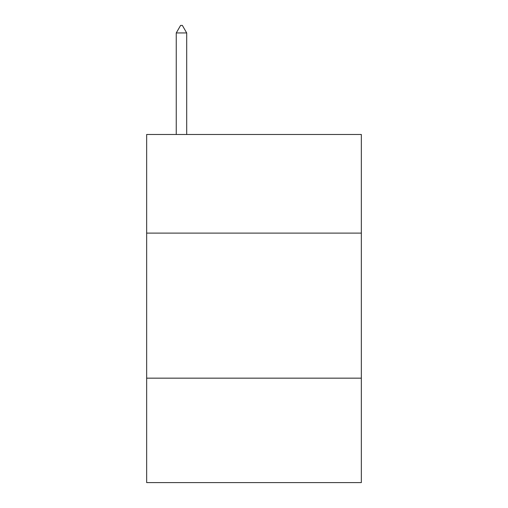 <?xml version="1.0" encoding="UTF-8"?>
<svg xmlns="http://www.w3.org/2000/svg" width="508" height="508" viewBox="0 0 508 508"><rect width="100%" height="100%" fill="white"/><g stroke="black" fill="none" stroke-linecap="round" stroke-linejoin="round"><path stroke-width="0.76" d="M361.34 233.115L361.34 134.48L146.66 134.48L146.66 233.115L361.34 233.115L361.34 482.6L146.66 482.6L146.66 233.115M361.34 378.162L146.66 378.162M186.696 32.944L182.347 25.4L180.607 25.4L176.251 32.944L186.696 32.944L186.696 134.48M176.251 32.944L176.251 134.48"/></g></svg>
